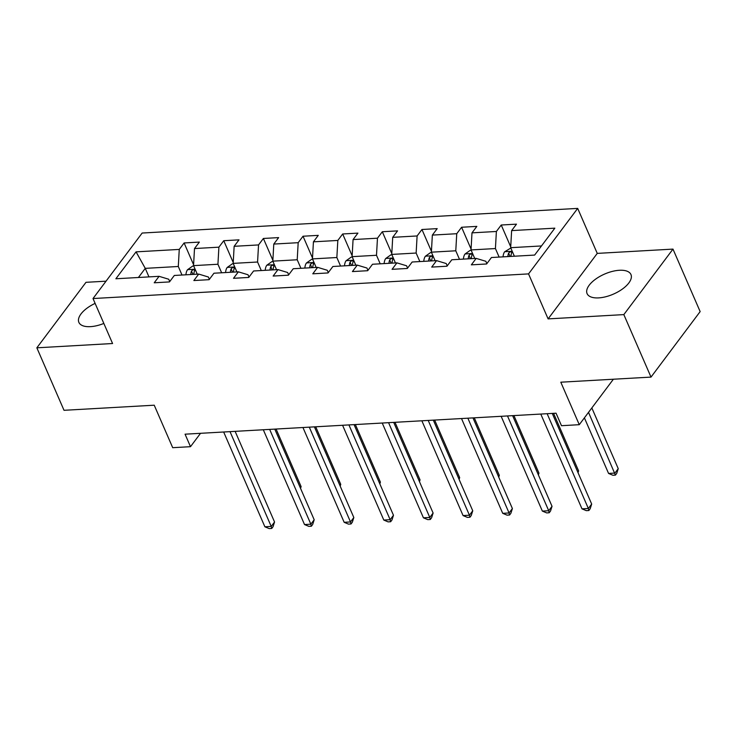 <?xml version="1.0" encoding="UTF-8"?>
<svg xmlns="http://www.w3.org/2000/svg" width="737" height="737" viewBox="0 0 737 737"><rect width="100%" height="100%" fill="white"/><g stroke="black" fill="none" stroke-linecap="round" stroke-linejoin="round"><path stroke-width="1.11" d="M95.119 303.386A23.916 10.954 -23.5 0 0 78.877 322.373A23.916 10.954 -23.5 0 0 90.448 326.648A23.916 10.954 -23.5 0 0 103.843 323.442M598.665 297.886A23.916 10.954 -23.5 0 0 622.424 289.033A23.916 10.954 -23.5 0 0 630.955 274.542A23.916 10.954 -23.5 0 0 619.384 270.276A23.916 10.954 -23.5 0 0 595.616 279.139A23.916 10.954 -23.5 0 0 587.085 293.621A23.916 10.954 -23.5 0 0 598.665 297.886M106.036 281.184L85.989 282.317L36.85 347.818L64.018 410.306L154.226 405.203L172.707 447.691L190.496 446.686L200.528 433.31M577.688 208.396L142.158 233.039L93.009 298.54L528.549 273.897L577.688 208.396L597.256 253.39L548.107 318.891L623.834 314.607L672.982 249.106L597.256 253.39M672.982 249.106L700.15 311.594L651.011 377.095L560.802 382.199L579.273 424.687L613.387 379.223M623.834 314.607L651.011 377.095M169.74 281.562L168.736 279.24L159.072 276.32L154.226 282.787L169.473 281.921L174.319 275.463L198.714 274.081L193.868 280.539L209.115 279.682L213.96 273.215L238.355 271.833L233.509 278.3L248.747 277.434L253.602 270.976L277.996 269.595L273.141 276.053L288.388 275.196L293.243 268.729L317.638 267.356L312.783 273.814L328.029 272.948L332.884 266.49L357.27 265.108L352.424 271.575L367.671 270.709L372.517 264.251L396.911 262.869L392.066 269.327L407.312 268.461L412.158 262.003L436.553 260.622L431.707 267.089L446.954 266.223L451.799 259.765L476.194 258.383L471.348 264.841L486.595 263.984L491.441 257.517L534.638 255.076L554.832 228.166L511.635 230.607L516.48 224.149L501.234 225.015L510.713 246.821M159.072 276.32L115.875 278.77L136.059 251.861L179.257 249.419L184.112 242.952L193.591 264.758M501.234 225.015L496.388 231.473L471.993 232.855L476.839 226.388L461.592 227.254L456.747 233.712L432.352 235.094L437.198 228.636L421.951 229.493L417.105 235.96L392.71 237.342L397.556 230.874L382.31 231.74L377.464 238.198L353.069 239.58L357.915 233.122L342.668 233.979L337.822 240.446L313.428 241.828L318.273 235.361L303.027 236.227L298.181 242.685L273.786 244.067L278.632 237.609L263.385 238.466L258.54 244.933L234.145 246.305L239 239.847L223.753 240.713L218.898 247.171L194.504 248.553L199.359 242.086L184.112 242.952M579.273 424.687L561.483 425.7L556.057 413.199L185.061 434.185L190.496 446.686M198.714 274.081L208.368 277.001L209.382 279.314M197.249 274.164L193.545 265.633L217.931 264.251L221.644 272.782M194.504 248.553L193.545 265.633M218.898 247.171L217.931 264.251M238.355 271.833L248.01 274.754L249.023 277.075M236.89 271.916L233.178 263.385L257.572 262.013L261.285 270.543M234.145 246.305L233.178 263.385M258.54 244.933L257.572 262.013M277.996 269.595L287.651 272.515L288.664 274.837M276.532 269.678L272.819 261.147L297.214 259.765L300.926 268.296M273.786 244.067L272.819 261.147M298.181 242.685L297.214 259.765M317.638 267.356L327.292 270.267L328.306 272.589M316.173 267.439L312.46 258.899L336.855 257.526L340.568 266.057M313.428 241.828L312.46 258.899M337.822 240.446L336.855 257.526M357.27 265.108L366.934 268.028L367.947 270.35M355.814 265.191L352.102 256.66L376.496 255.278L380.209 263.809M353.069 239.58L352.102 256.66M377.464 238.198L376.496 255.278M396.911 262.869L406.575 265.781L407.589 268.102M395.456 262.952L391.743 254.422L416.138 253.04L419.85 261.571M392.71 237.342L391.743 254.422M417.105 235.96L416.138 253.04M436.553 260.622L446.217 263.542L447.221 265.864M435.097 260.705L431.385 252.174L455.779 250.792L459.492 259.323M432.352 235.094L431.385 252.174M456.747 233.712L455.779 250.792M476.194 258.383L485.858 261.294L486.862 263.616M474.739 258.466L471.026 249.935L495.421 248.553L499.133 257.084M471.993 232.855L471.026 249.935M496.388 231.473L495.421 248.553M514.371 256.218L510.667 247.687L541.492 245.946M511.635 230.607L510.667 247.687M548.107 318.891L528.549 273.897M36.85 347.818L112.577 343.525L93.009 298.54M148.966 276.891L145.263 268.36L138.409 277.49M182.002 275.03L178.299 266.49L145.263 268.36L136.059 251.861M179.257 249.419L178.299 266.49M461.592 227.254L471.072 249.06M421.951 229.493L431.431 251.308M382.31 231.74L391.789 253.546M342.668 233.979L352.157 255.794M303.027 236.227L312.516 258.033M263.385 238.466L272.874 260.272M223.753 240.713L233.233 262.519M547.14 413.706L588.356 508.493L582 508.852L540.783 414.065M552.262 413.411L591.673 504.062L588.356 508.493L588.854 510.52L586.311 510.658L582 508.852M591.673 504.062L590.18 508.751L588.854 510.52M510.824 248.047L504.633 251.796A8.125 4.533 86.8 0 0 503.058 256.863M584.395 417.861L608.569 473.44L614.916 473.08L618.242 468.658L591.839 407.948M510.934 256.412A8.125 4.533 -93.2 0 1 511.653 252.984C511.478 251.271 510.465 251.326 508.604 253.15A8.125 4.533 86.8 0 0 507.885 256.587M511.653 252.984L511.718 252.109M618.242 468.658L616.749 473.338L615.423 475.116L588.522 412.37M615.423 475.116L612.88 475.254L608.569 473.44M507.498 415.944L548.715 510.732L542.358 511.091L501.142 416.304M512.62 415.659L552.031 506.31L548.715 510.732L549.212 512.759L546.679 512.906L542.358 511.091M552.031 506.31L550.548 510.99L549.212 512.759M467.857 418.192L509.074 512.97L502.717 513.33L461.509 418.552M472.979 417.897L512.39 508.548L509.074 512.97L509.58 515.006L507.038 515.145L502.717 513.33M512.39 508.548L510.907 513.238L509.58 515.006M471.183 250.294L470.188 250.35L464.992 254.035A8.125 4.533 86.8 0 0 463.416 259.102M577.744 472.03L578.6 470.897L553.57 413.337M471.293 258.659A8.125 4.533 -93.2 0 1 472.012 255.223C471.837 253.51 470.823 253.565 468.962 255.398A8.125 4.533 86.8 0 0 468.244 258.834M472.012 255.223L472.076 254.357M578.6 470.897L578.029 472.684M431.541 252.533L430.546 252.588L425.35 256.273A8.125 4.533 86.8 0 0 423.775 261.349M538.102 474.278L538.959 473.145L513.929 415.585M431.652 260.898A8.125 4.533 -93.2 0 1 432.37 257.471C432.195 255.748 431.182 255.813 429.321 257.637A8.125 4.533 86.8 0 0 428.612 261.073M432.37 257.471L432.435 256.596M538.959 473.145L538.388 474.932M428.215 420.431L469.432 515.218L463.076 515.578L421.868 420.79M433.338 420.145L472.749 510.787L469.432 515.218L469.939 517.245L467.396 517.392L463.076 515.578M472.749 510.787L471.265 515.476L469.939 517.245M388.574 422.67L429.791 517.457L423.434 517.816L382.227 423.029M393.696 422.384L433.107 513.035L429.791 517.457L430.297 519.493L427.755 519.631L423.434 517.816M433.107 513.035L431.624 517.715L430.297 519.493M348.933 424.917L390.149 519.705L383.802 520.064L342.585 425.277M354.055 424.623L393.475 515.274L390.149 519.705L390.656 521.732L388.113 521.879L383.802 520.064M393.475 515.274L391.983 519.963L390.656 521.732M391.9 254.781L390.905 254.836L385.709 258.521A8.125 4.533 86.8 0 0 384.143 263.588M498.47 476.517L499.317 475.383L474.287 417.824M392.02 263.146A8.125 4.533 -93.2 0 1 392.729 259.71C392.554 257.996 391.54 258.051 389.68 259.885A8.125 4.533 86.8 0 0 388.97 263.321M392.729 259.71L392.793 258.844M499.317 475.383L498.746 477.171M352.258 257.02L351.273 257.075L346.068 260.76A8.125 4.533 86.8 0 0 344.501 265.836M458.829 478.764L459.676 477.631L434.646 420.062M352.378 265.384A8.125 4.533 -93.2 0 1 353.087 261.957C352.912 260.235 351.899 260.299 350.038 262.123A8.125 4.533 86.8 0 0 349.329 265.56M353.087 261.957L353.152 261.082M459.676 477.631L459.105 479.409M312.617 259.267L311.631 259.323L306.426 263.008A8.125 4.533 86.8 0 0 304.86 268.075M419.187 481.003L420.035 479.87L395.004 422.31M312.737 267.632A8.125 4.533 -93.2 0 1 313.446 264.196C313.28 262.483 312.258 262.538 310.397 264.371A8.125 4.533 86.8 0 0 309.687 267.798M313.446 264.196L313.511 263.321M420.035 479.87L419.473 481.657M309.291 427.156L350.508 521.943L344.161 522.303L302.944 427.515M314.413 426.87L353.834 517.521L350.508 521.943L351.015 523.97L348.472 524.118L344.161 522.303M353.834 517.521L352.341 522.201L351.015 523.97M272.976 261.506L271.99 261.561L266.794 265.246A8.125 4.533 86.8 0 0 265.219 270.313M379.546 483.251L380.393 482.118L355.363 424.549M273.095 269.871A8.125 4.533 -93.2 0 1 273.805 266.435C273.639 264.721 272.616 264.776 270.755 266.61A8.125 4.533 86.8 0 0 270.046 270.046M273.805 266.435L273.869 265.569M380.393 482.118L379.831 483.896M269.659 429.404L310.867 524.191L304.519 524.551L263.302 429.763M274.772 429.109L314.192 519.76L310.867 524.191L311.373 526.218L308.831 526.365L304.519 524.551M314.192 519.76L312.7 524.449L311.373 526.218M233.334 263.754L232.348 263.809L227.153 267.494A8.125 4.533 86.8 0 0 225.577 272.561M339.904 485.49L340.752 484.356L315.722 426.797M233.454 272.119A8.125 4.533 -93.2 0 1 234.163 268.683C233.998 266.969 232.975 267.024 231.114 268.858A8.125 4.533 86.8 0 0 230.405 272.285M234.163 268.683L234.228 267.807M340.752 484.356L340.19 486.144M230.018 431.642L271.225 526.43L264.878 526.789L223.661 432.002M235.131 431.357L274.551 522.008L271.225 526.43L271.732 528.457L269.189 528.604L264.878 526.789M274.551 522.008L273.058 526.688L271.732 528.457M193.702 265.993L192.707 266.048L187.511 269.733A8.125 4.533 86.8 0 0 185.936 274.8M300.263 487.737L301.111 486.595L276.089 429.035M193.813 274.357A8.125 4.533 -93.2 0 1 194.522 270.921C194.356 269.208 193.334 269.263 191.473 271.096A8.125 4.533 86.8 0 0 190.763 274.533M194.522 270.921L194.586 270.055M301.111 486.595L300.549 488.382M512.224 251.28L504.762 251.695M510.041 256.467L508.604 253.15M472.583 253.519L465.121 253.943M470.399 258.705L468.962 255.398M432.941 255.767L425.479 256.181M430.758 260.953L429.321 257.637M393.3 258.005L385.838 258.429M391.117 263.192L389.68 259.885M353.659 260.244L346.197 260.668M351.475 265.44L350.038 262.123M314.026 262.492L306.564 262.916M311.834 267.678L310.397 264.371M274.385 264.73L266.923 265.154M272.193 269.926L270.755 266.61M234.744 266.978L227.282 267.402M232.551 272.165L231.114 268.858M195.102 269.217L187.64 269.641M192.919 274.413L191.473 271.096"/></g></svg>
